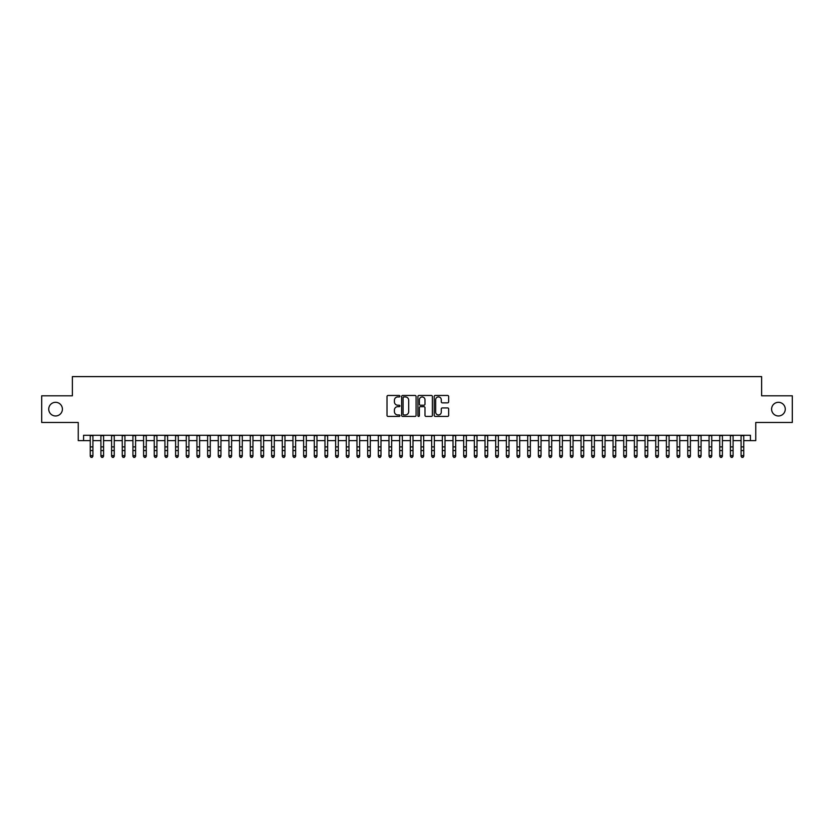<?xml version="1.0" encoding="UTF-8"?>
<svg xmlns="http://www.w3.org/2000/svg" width="834" height="834" viewBox="0 0 834 834"><rect width="100%" height="100%" fill="white"/><g stroke="black" fill="none" stroke-linecap="round" stroke-linejoin="round"><path stroke-width="1.25" d="M399.934 396.202A0.73 0.73 0 0 0 399.194 395.462L388.071 395.462A1.042 1.042 0 0 0 387.018 396.515L387.018 415.363A1.042 1.042 0 0 0 388.071 416.416L399.194 416.416A0.73 0.73 0 0 0 399.934 415.676A0.73 0.73 0 0 0 399.194 414.946L397.755 414.946A3.346 3.346 0 0 1 394.409 411.589L394.409 410.026A3.346 3.346 0 0 1 397.755 406.669L399.194 406.669A0.73 0.73 0 0 0 399.934 405.939A0.73 0.73 0 0 0 399.194 405.209L397.755 405.209A3.346 3.346 0 0 1 394.409 401.852L394.409 400.289A3.346 3.346 0 0 1 397.755 396.932L399.194 396.932A0.73 0.73 0 0 0 399.934 396.202M771.596 409.14A6.828 6.828 0 0 0 778.435 415.968A6.828 6.828 0 0 0 785.263 409.14A6.828 6.828 0 0 0 778.435 402.311A6.828 6.828 0 0 0 771.596 409.14M48.737 409.14A6.828 6.828 0 0 0 55.565 415.968A6.828 6.828 0 0 0 62.404 409.14A6.828 6.828 0 0 0 55.565 402.311A6.828 6.828 0 0 0 48.737 409.14M447.608 402.853A1.042 1.042 0 0 0 448.65 401.8L448.65 396.515A1.042 1.042 0 0 0 447.608 395.462L435.244 395.462A1.042 1.042 0 0 0 434.201 396.515L434.201 415.363A1.042 1.042 0 0 0 435.244 416.416L447.608 416.416A1.042 1.042 0 0 0 448.65 415.363L448.65 408.973A1.042 1.042 0 0 0 447.608 407.93L442.322 407.93A1.042 1.042 0 0 0 441.269 408.973L441.269 412.142A2.804 2.804 0 0 1 438.465 414.946A2.804 2.804 0 0 1 435.671 412.142L435.671 399.736A2.804 2.804 0 0 1 438.465 396.932A2.804 2.804 0 0 1 441.269 399.736L441.269 401.8A1.042 1.042 0 0 0 442.322 402.853L447.608 402.853M83.577 440.613L83.577 435.285L750.423 435.285L750.423 440.613L755.76 440.613L755.76 422.473L792.3 422.473L792.3 395.806L761.63 395.806L761.63 376.603L72.37 376.603L72.37 395.806L41.7 395.806L41.7 422.473L78.24 422.473L78.24 440.613L90.249 440.613M416.083 396.515A1.042 1.042 0 0 0 415.04 395.462L402.676 395.462A1.042 1.042 0 0 0 401.634 396.515L401.634 415.363A1.042 1.042 0 0 0 402.676 416.416L415.04 416.416A1.042 1.042 0 0 0 416.083 415.363L416.083 396.515M418.96 395.462L431.324 395.462A1.042 1.042 0 0 1 432.366 396.515L432.366 415.363A1.042 1.042 0 0 1 431.324 416.416L426.028 416.416A1.042 1.042 0 0 1 424.986 415.363L424.986 407.722A1.042 1.042 0 0 0 423.943 406.669L420.43 406.669A1.042 1.042 0 0 0 419.387 407.722L419.387 415.676A0.73 0.73 0 0 1 418.647 416.416A0.73 0.73 0 0 1 417.917 415.676L417.917 396.515A1.042 1.042 0 0 1 418.96 395.462M92.918 440.613L100.914 440.613M103.583 440.613L111.589 440.613M114.248 440.613L122.254 440.613M124.923 440.613L132.929 440.613M135.588 440.613L143.594 440.613M146.263 440.613L154.259 440.613M156.928 440.613L164.934 440.613M167.603 440.613L175.599 440.613M178.267 440.613L186.274 440.613M188.943 440.613L196.939 440.613M199.607 440.613L207.614 440.613M210.283 440.613L218.279 440.613M220.947 440.613L228.954 440.613M231.612 440.613L239.619 440.613M242.287 440.613L250.294 440.613M252.952 440.613L260.959 440.613M263.627 440.613L271.623 440.613M274.292 440.613L282.299 440.613M284.967 440.613L292.963 440.613M295.632 440.613L303.639 440.613M306.307 440.613L314.303 440.613M316.972 440.613L324.979 440.613M327.647 440.613L335.643 440.613M338.312 440.613L346.318 440.613M348.977 440.613L356.983 440.613M359.652 440.613L367.658 440.613M370.317 440.613L378.323 440.613M380.992 440.613L388.988 440.613M391.657 440.613L399.663 440.613M402.332 440.613L410.328 440.613M412.997 440.613L421.003 440.613M423.672 440.613L431.668 440.613M434.337 440.613L442.343 440.613M445.012 440.613L453.008 440.613M455.677 440.613L463.683 440.613M466.342 440.613L474.348 440.613M477.017 440.613L485.023 440.613M487.682 440.613L495.688 440.613M498.357 440.613L506.353 440.613M509.021 440.613L517.028 440.613M519.697 440.613L527.693 440.613M530.361 440.613L538.368 440.613M541.037 440.613L549.033 440.613M551.701 440.613L559.708 440.613M562.377 440.613L570.373 440.613M573.041 440.613L581.048 440.613M583.706 440.613L591.713 440.613M594.381 440.613L602.388 440.613M605.046 440.613L613.053 440.613M615.721 440.613L623.717 440.613M626.386 440.613L634.393 440.613M637.061 440.613L645.057 440.613M647.726 440.613L655.732 440.613M658.401 440.613L666.397 440.613M669.066 440.613L677.072 440.613M679.741 440.613L687.737 440.613M690.406 440.613L698.412 440.613M701.071 440.613L709.077 440.613M711.746 440.613L719.752 440.613M722.411 440.613L730.417 440.613M733.086 440.613L741.082 440.613M743.751 440.613L750.423 440.613M403.833 396.932A0.73 0.73 0 0 0 403.093 397.662L403.093 414.217A0.73 0.73 0 0 0 403.833 414.946L405.345 414.946A3.346 3.346 0 0 0 408.702 411.589L408.702 400.289A3.346 3.346 0 0 0 405.345 396.932L403.833 396.932M424.986 399.788A2.804 2.804 0 0 0 422.181 396.984A2.804 2.804 0 0 0 419.387 399.788L419.387 404.156A1.042 1.042 0 0 0 420.43 405.209L423.943 405.209A1.042 1.042 0 0 0 424.986 404.156L424.986 399.788M92.918 435.285L92.918 456.229L92.115 457.397L91.042 457.168L92.115 457.397M90.249 435.285L90.249 455.635L92.918 455.635L92.115 457.168M91.042 457.397L90.249 456.229L91.042 457.168M103.583 435.285L103.583 456.229L102.78 457.397L101.717 457.168L102.78 457.397M100.914 435.285L100.914 455.635L103.583 455.635L102.78 457.168M101.717 457.397L100.914 456.229L101.717 457.168M114.248 435.285L114.248 456.229L113.455 457.397L112.381 457.168L113.455 457.397M111.589 435.285L111.589 455.635L114.248 455.635L113.455 457.168M112.381 457.397L111.589 456.229L112.381 457.168M124.923 435.285L124.923 456.229L124.12 457.397L123.057 457.168L124.12 457.397M122.254 435.285L122.254 455.635L124.923 455.635L124.12 457.168M123.057 457.397L122.254 456.229L123.057 457.168M135.588 435.285L135.588 456.229L134.795 457.397L133.721 457.168L134.795 457.397M132.929 435.285L132.929 455.635L135.588 455.635L134.795 457.168M133.721 457.397L132.929 456.229L133.721 457.168M146.263 435.285L146.263 456.229L145.46 457.397L144.397 457.168L145.46 457.397M143.594 435.285L143.594 455.635L146.263 455.635L145.46 457.168M144.397 457.397L143.594 456.229L144.397 457.168M156.928 435.285L156.928 456.229L156.135 457.397L155.061 457.168L156.135 457.397M154.259 435.285L154.259 455.635L156.928 455.635L156.135 457.168M155.061 457.397L154.259 456.229L155.061 457.168M167.603 435.285L167.603 456.229L166.8 457.397L165.737 457.168L166.8 457.397M164.934 435.285L164.934 455.635L167.603 455.635L166.8 457.168M165.737 457.397L164.934 456.229L165.737 457.168M178.267 435.285L178.267 456.229L177.465 457.397L176.401 457.168L177.465 457.397M175.599 435.285L175.599 455.635L178.267 455.635L177.465 457.168M176.401 457.397L175.599 456.229L176.401 457.168M188.943 435.285L188.943 456.229L188.14 457.397L187.077 457.168L188.14 457.397M186.274 435.285L186.274 455.635L188.943 455.635L188.14 457.168M187.077 457.397L186.274 456.229L187.077 457.168M199.607 435.285L199.607 456.229L198.805 457.397L197.741 457.168L198.805 457.397M196.939 435.285L196.939 455.635L199.607 455.635L198.805 457.168M197.741 457.397L196.939 456.229L197.741 457.168M210.283 435.285L210.283 456.229L209.48 457.397L208.406 457.168L209.48 457.397M207.614 435.285L207.614 455.635L210.283 455.635L209.48 457.168M208.406 457.397L207.614 456.229L208.406 457.168M220.947 435.285L220.947 456.229L220.145 457.397L219.081 457.168L220.145 457.397M218.279 435.285L218.279 455.635L220.947 455.635L220.145 457.168M219.081 457.397L218.279 456.229L219.081 457.168M231.612 435.285L231.612 456.229L230.82 457.397L229.746 457.168L230.82 457.397M228.954 435.285L228.954 455.635L231.612 455.635L230.82 457.168M229.746 457.397L228.954 456.229L229.746 457.168M242.287 435.285L242.287 456.229L241.485 457.397L240.421 457.168L241.485 457.397M239.619 435.285L239.619 455.635L242.287 455.635L241.485 457.168M240.421 457.397L239.619 456.229L240.421 457.168M252.952 435.285L252.952 456.229L252.16 457.397L251.086 457.168L252.16 457.397M250.294 435.285L250.294 455.635L252.952 455.635L252.16 457.168M251.086 457.397L250.294 456.229L251.086 457.168M263.627 435.285L263.627 456.229L262.825 457.397L261.761 457.168L262.825 457.397M260.959 435.285L260.959 455.635L263.627 455.635L262.825 457.168M261.761 457.397L260.959 456.229L261.761 457.168M274.292 435.285L274.292 456.229L273.5 457.397L272.426 457.168L273.5 457.397M271.623 435.285L271.623 455.635L274.292 455.635L273.5 457.168M272.426 457.397L271.623 456.229L272.426 457.168M284.967 435.285L284.967 456.229L284.165 457.397L283.101 457.168L284.165 457.397M282.299 435.285L282.299 455.635L284.967 455.635L284.165 457.168M283.101 457.397L282.299 456.229L283.101 457.168M295.632 435.285L295.632 456.229L294.829 457.397L293.766 457.168L294.829 457.397M292.963 435.285L292.963 455.635L295.632 455.635L294.829 457.168M293.766 457.397L292.963 456.229L293.766 457.168M306.307 435.285L306.307 456.229L305.505 457.397L304.441 457.168L305.505 457.397M303.639 435.285L303.639 455.635L306.307 455.635L305.505 457.168M304.441 457.397L303.639 456.229L304.441 457.168M316.972 435.285L316.972 456.229L316.169 457.397L315.106 457.168L316.169 457.397M314.303 435.285L314.303 455.635L316.972 455.635L316.169 457.168M315.106 457.397L314.303 456.229L315.106 457.168M327.647 435.285L327.647 456.229L326.845 457.397L325.771 457.168L326.845 457.397M324.979 435.285L324.979 455.635L327.647 455.635L326.845 457.168M325.771 457.397L324.979 456.229L325.771 457.168M338.312 435.285L338.312 456.229L337.509 457.397L336.446 457.168L337.509 457.397M335.643 435.285L335.643 455.635L338.312 455.635L337.509 457.168M336.446 457.397L335.643 456.229L336.446 457.168M348.977 435.285L348.977 456.229L348.185 457.397L347.111 457.168L348.185 457.397M346.318 435.285L346.318 455.635L348.977 455.635L348.185 457.168M347.111 457.397L346.318 456.229L347.111 457.168M359.652 435.285L359.652 456.229L358.849 457.397L357.786 457.168L358.849 457.397M356.983 435.285L356.983 455.635L359.652 455.635L358.849 457.168M357.786 457.397L356.983 456.229L357.786 457.168M370.317 435.285L370.317 456.229L369.525 457.397L368.451 457.168L369.525 457.397M367.658 435.285L367.658 455.635L370.317 455.635L369.525 457.168M368.451 457.397L367.658 456.229L368.451 457.168M380.992 435.285L380.992 456.229L380.189 457.397L379.126 457.168L380.189 457.397M378.323 435.285L378.323 455.635L380.992 455.635L380.189 457.168M379.126 457.397L378.323 456.229L379.126 457.168M391.657 435.285L391.657 456.229L390.865 457.397L389.791 457.168L390.865 457.397M388.988 435.285L388.988 455.635L391.657 455.635L390.865 457.168M389.791 457.397L388.988 456.229L389.791 457.168M402.332 435.285L402.332 456.229L401.529 457.397L400.466 457.168L401.529 457.397M399.663 435.285L399.663 455.635L402.332 455.635L401.529 457.168M400.466 457.397L399.663 456.229L400.466 457.168M412.997 435.285L412.997 456.229L412.194 457.397L411.131 457.168L412.194 457.397M410.328 435.285L410.328 455.635L412.997 455.635L412.194 457.168M411.131 457.397L410.328 456.229L411.131 457.168M423.672 435.285L423.672 456.229L422.869 457.397L421.806 457.168L422.869 457.397M421.003 435.285L421.003 455.635L423.672 455.635L422.869 457.168M421.806 457.397L421.003 456.229L421.806 457.168M434.337 435.285L434.337 456.229L433.534 457.397L432.471 457.168L433.534 457.397M431.668 435.285L431.668 455.635L434.337 455.635L433.534 457.168M432.471 457.397L431.668 456.229L432.471 457.168M445.012 435.285L445.012 456.229L444.209 457.397L443.135 457.168L444.209 457.397M442.343 435.285L442.343 455.635L445.012 455.635L444.209 457.168M443.135 457.397L442.343 456.229L443.135 457.168M455.677 435.285L455.677 456.229L454.874 457.397L453.811 457.168L454.874 457.397M453.008 435.285L453.008 455.635L455.677 455.635L454.874 457.168M453.811 457.397L453.008 456.229L453.811 457.168M466.342 435.285L466.342 456.229L465.549 457.397L464.475 457.168L465.549 457.397M463.683 435.285L463.683 455.635L466.342 455.635L465.549 457.168M464.475 457.397L463.683 456.229L464.475 457.168M477.017 435.285L477.017 456.229L476.214 457.397L475.151 457.168L476.214 457.397M474.348 435.285L474.348 455.635L477.017 455.635L476.214 457.168M475.151 457.397L474.348 456.229L475.151 457.168M487.682 435.285L487.682 456.229L486.889 457.397L485.815 457.168L486.889 457.397M485.023 435.285L485.023 455.635L487.682 455.635L486.889 457.168M485.815 457.397L485.023 456.229L485.815 457.168M498.357 435.285L498.357 456.229L497.554 457.397L496.491 457.168L497.554 457.397M495.688 435.285L495.688 455.635L498.357 455.635L497.554 457.168M496.491 457.397L495.688 456.229L496.491 457.168M509.021 435.285L509.021 456.229L508.229 457.397L507.155 457.168L508.229 457.397M506.353 435.285L506.353 455.635L509.021 455.635L508.229 457.168M507.155 457.397L506.353 456.229L507.155 457.168M519.697 435.285L519.697 456.229L518.894 457.397L517.831 457.168L518.894 457.397M517.028 435.285L517.028 455.635L519.697 455.635L518.894 457.168M517.831 457.397L517.028 456.229L517.831 457.168M530.361 435.285L530.361 456.229L529.559 457.397L528.495 457.168L529.559 457.397M527.693 435.285L527.693 455.635L530.361 455.635L529.559 457.168M528.495 457.397L527.693 456.229L528.495 457.168M541.037 435.285L541.037 456.229L540.234 457.397L539.171 457.168L540.234 457.397M538.368 435.285L538.368 455.635L541.037 455.635L540.234 457.168M539.171 457.397L538.368 456.229L539.171 457.168M551.701 435.285L551.701 456.229L550.899 457.397L549.835 457.168L550.899 457.397M549.033 435.285L549.033 455.635L551.701 455.635L550.899 457.168M549.835 457.397L549.033 456.229L549.835 457.168M562.377 435.285L562.377 456.229L561.574 457.397L560.5 457.168L561.574 457.397M559.708 435.285L559.708 455.635L562.377 455.635L561.574 457.168M560.5 457.397L559.708 456.229L560.5 457.168M573.041 435.285L573.041 456.229L572.239 457.397L571.175 457.168L572.239 457.397M570.373 435.285L570.373 455.635L573.041 455.635L572.239 457.168M571.175 457.397L570.373 456.229L571.175 457.168M583.706 435.285L583.706 456.229L582.914 457.397L581.84 457.168L582.914 457.397M581.048 435.285L581.048 455.635L583.706 455.635L582.914 457.168M581.84 457.397L581.048 456.229L581.84 457.168M594.381 435.285L594.381 456.229L593.579 457.397L592.515 457.168L593.579 457.397M591.713 435.285L591.713 455.635L594.381 455.635L593.579 457.168M592.515 457.397L591.713 456.229L592.515 457.168M605.046 435.285L605.046 456.229L604.254 457.397L603.18 457.168L604.254 457.397M602.388 435.285L602.388 455.635L605.046 455.635L604.254 457.168M603.18 457.397L602.388 456.229L603.18 457.168M615.721 435.285L615.721 456.229L614.919 457.397L613.855 457.168L614.919 457.397M613.053 435.285L613.053 455.635L615.721 455.635L614.919 457.168M613.855 457.397L613.053 456.229L613.855 457.168M626.386 435.285L626.386 456.229L625.594 457.397L624.52 457.168L625.594 457.397M623.717 435.285L623.717 455.635L626.386 455.635L625.594 457.168M624.52 457.397L623.717 456.229L624.52 457.168M637.061 435.285L637.061 456.229L636.259 457.397L635.195 457.168L636.259 457.397M634.393 435.285L634.393 455.635L637.061 455.635L636.259 457.168M635.195 457.397L634.393 456.229L635.195 457.168M647.726 435.285L647.726 456.229L646.923 457.397L645.86 457.168L646.923 457.397M645.057 435.285L645.057 455.635L647.726 455.635L646.923 457.168M645.86 457.397L645.057 456.229L645.86 457.168M658.401 435.285L658.401 456.229L657.599 457.397L656.535 457.168L657.599 457.397M655.732 435.285L655.732 455.635L658.401 455.635L657.599 457.168M656.535 457.397L655.732 456.229L656.535 457.168M669.066 435.285L669.066 456.229L668.263 457.397L667.2 457.168L668.263 457.397M666.397 435.285L666.397 455.635L669.066 455.635L668.263 457.168M667.2 457.397L666.397 456.229L667.2 457.168M679.741 435.285L679.741 456.229L678.939 457.397L677.865 457.168L678.939 457.397M677.072 435.285L677.072 455.635L679.741 455.635L678.939 457.168M677.865 457.397L677.072 456.229L677.865 457.168M690.406 435.285L690.406 456.229L689.603 457.397L688.54 457.168L689.603 457.397M687.737 435.285L687.737 455.635L690.406 455.635L689.603 457.168M688.54 457.397L687.737 456.229L688.54 457.168M701.071 435.285L701.071 456.229L700.279 457.397L699.205 457.168L700.279 457.397M698.412 435.285L698.412 455.635L701.071 455.635L700.279 457.168M699.205 457.397L698.412 456.229L699.205 457.168M711.746 435.285L711.746 456.229L710.943 457.397L709.88 457.168L710.943 457.397M709.077 435.285L709.077 455.635L711.746 455.635L710.943 457.168M709.88 457.397L709.077 456.229L709.88 457.168M722.411 435.285L722.411 456.229L721.619 457.397L720.545 457.168L721.619 457.397M719.752 435.285L719.752 455.635L722.411 455.635L721.619 457.168M720.545 457.397L719.752 456.229L720.545 457.168M733.086 435.285L733.086 456.229L732.283 457.397L731.22 457.168L732.283 457.397M730.417 435.285L730.417 455.635L733.086 455.635L732.283 457.168M731.22 457.397L730.417 456.229L731.22 457.168M743.751 435.285L743.751 456.229L742.958 457.397L741.885 457.168L742.958 457.397M741.082 435.285L741.082 455.635L743.751 455.635L742.958 457.168M741.885 457.397L741.082 456.229L741.885 457.168M92.918 446.888L90.249 446.888M92.918 450.548L90.249 450.548M92.918 435.629L90.249 435.629M103.583 446.888L100.914 446.888M103.583 450.548L100.914 450.548M103.583 435.629L100.914 435.629M114.248 446.888L111.589 446.888M114.248 450.548L111.589 450.548M114.248 435.629L111.589 435.629M124.923 446.888L122.254 446.888M124.923 450.548L122.254 450.548M124.923 435.629L122.254 435.629M135.588 446.888L132.929 446.888M135.588 450.548L132.929 450.548M135.588 435.629L132.929 435.629M146.263 446.888L143.594 446.888M146.263 450.548L143.594 450.548M146.263 435.629L143.594 435.629M156.928 446.888L154.259 446.888M156.928 450.548L154.259 450.548M156.928 435.629L154.259 435.629M167.603 446.888L164.934 446.888M167.603 450.548L164.934 450.548M167.603 435.629L164.934 435.629M178.267 446.888L175.599 446.888M178.267 450.548L175.599 450.548M178.267 435.629L175.599 435.629M188.943 446.888L186.274 446.888M188.943 450.548L186.274 450.548M188.943 435.629L186.274 435.629M199.607 446.888L196.939 446.888M199.607 450.548L196.939 450.548M199.607 435.629L196.939 435.629M210.283 446.888L207.614 446.888M210.283 450.548L207.614 450.548M210.283 435.629L207.614 435.629M220.947 446.888L218.279 446.888M220.947 450.548L218.279 450.548M220.947 435.629L218.279 435.629M231.612 446.888L228.954 446.888M231.612 450.548L228.954 450.548M231.612 435.629L228.954 435.629M242.287 446.888L239.619 446.888M242.287 450.548L239.619 450.548M242.287 435.629L239.619 435.629M252.952 446.888L250.294 446.888M252.952 450.548L250.294 450.548M252.952 435.629L250.294 435.629M263.627 446.888L260.959 446.888M263.627 450.548L260.959 450.548M263.627 435.629L260.959 435.629M274.292 446.888L271.623 446.888M274.292 450.548L271.623 450.548M274.292 435.629L271.623 435.629M284.967 446.888L282.299 446.888M284.967 450.548L282.299 450.548M284.967 435.629L282.299 435.629M295.632 446.888L292.963 446.888M295.632 450.548L292.963 450.548M295.632 435.629L292.963 435.629M306.307 446.888L303.639 446.888M306.307 450.548L303.639 450.548M306.307 435.629L303.639 435.629M316.972 446.888L314.303 446.888M316.972 450.548L314.303 450.548M316.972 435.629L314.303 435.629M327.647 446.888L324.979 446.888M327.647 450.548L324.979 450.548M327.647 435.629L324.979 435.629M338.312 446.888L335.643 446.888M338.312 450.548L335.643 450.548M338.312 435.629L335.643 435.629M348.977 446.888L346.318 446.888M348.977 450.548L346.318 450.548M348.977 435.629L346.318 435.629M359.652 446.888L356.983 446.888M359.652 450.548L356.983 450.548M359.652 435.629L356.983 435.629M370.317 446.888L367.658 446.888M370.317 450.548L367.658 450.548M370.317 435.629L367.658 435.629M380.992 446.888L378.323 446.888M380.992 450.548L378.323 450.548M380.992 435.629L378.323 435.629M391.657 446.888L388.988 446.888M391.657 450.548L388.988 450.548M391.657 435.629L388.988 435.629M402.332 446.888L399.663 446.888M402.332 450.548L399.663 450.548M402.332 435.629L399.663 435.629M412.997 446.888L410.328 446.888M412.997 450.548L410.328 450.548M412.997 435.629L410.328 435.629M423.672 446.888L421.003 446.888M423.672 450.548L421.003 450.548M423.672 435.629L421.003 435.629M434.337 446.888L431.668 446.888M434.337 450.548L431.668 450.548M434.337 435.629L431.668 435.629M445.012 446.888L442.343 446.888M445.012 450.548L442.343 450.548M445.012 435.629L442.343 435.629M455.677 446.888L453.008 446.888M455.677 450.548L453.008 450.548M455.677 435.629L453.008 435.629M466.342 446.888L463.683 446.888M466.342 450.548L463.683 450.548M466.342 435.629L463.683 435.629M477.017 446.888L474.348 446.888M477.017 450.548L474.348 450.548M477.017 435.629L474.348 435.629M487.682 446.888L485.023 446.888M487.682 450.548L485.023 450.548M487.682 435.629L485.023 435.629M498.357 446.888L495.688 446.888M498.357 450.548L495.688 450.548M498.357 435.629L495.688 435.629M509.021 446.888L506.353 446.888M509.021 450.548L506.353 450.548M509.021 435.629L506.353 435.629M519.697 446.888L517.028 446.888M519.697 450.548L517.028 450.548M519.697 435.629L517.028 435.629M530.361 446.888L527.693 446.888M530.361 450.548L527.693 450.548M530.361 435.629L527.693 435.629M541.037 446.888L538.368 446.888M541.037 450.548L538.368 450.548M541.037 435.629L538.368 435.629M551.701 446.888L549.033 446.888M551.701 450.548L549.033 450.548M551.701 435.629L549.033 435.629M562.377 446.888L559.708 446.888M562.377 450.548L559.708 450.548M562.377 435.629L559.708 435.629M573.041 446.888L570.373 446.888M573.041 450.548L570.373 450.548M573.041 435.629L570.373 435.629M583.706 446.888L581.048 446.888M583.706 450.548L581.048 450.548M583.706 435.629L581.048 435.629M594.381 446.888L591.713 446.888M594.381 450.548L591.713 450.548M594.381 435.629L591.713 435.629M605.046 446.888L602.388 446.888M605.046 450.548L602.388 450.548M605.046 435.629L602.388 435.629M615.721 446.888L613.053 446.888M615.721 450.548L613.053 450.548M615.721 435.629L613.053 435.629M626.386 446.888L623.717 446.888M626.386 450.548L623.717 450.548M626.386 435.629L623.717 435.629M637.061 446.888L634.393 446.888M637.061 450.548L634.393 450.548M637.061 435.629L634.393 435.629M647.726 446.888L645.057 446.888M647.726 450.548L645.057 450.548M647.726 435.629L645.057 435.629M658.401 446.888L655.732 446.888M658.401 450.548L655.732 450.548M658.401 435.629L655.732 435.629M669.066 446.888L666.397 446.888M669.066 450.548L666.397 450.548M669.066 435.629L666.397 435.629M679.741 446.888L677.072 446.888M679.741 450.548L677.072 450.548M679.741 435.629L677.072 435.629M690.406 446.888L687.737 446.888M690.406 450.548L687.737 450.548M690.406 435.629L687.737 435.629M701.071 446.888L698.412 446.888M701.071 450.548L698.412 450.548M701.071 435.629L698.412 435.629M711.746 446.888L709.077 446.888M711.746 450.548L709.077 450.548M711.746 435.629L709.077 435.629M722.411 446.888L719.752 446.888M722.411 450.548L719.752 450.548M722.411 435.629L719.752 435.629M733.086 446.888L730.417 446.888M733.086 450.548L730.417 450.548M733.086 435.629L730.417 435.629M743.751 446.888L741.082 446.888M743.751 450.548L741.082 450.548M743.751 435.629L741.082 435.629"/></g></svg>
